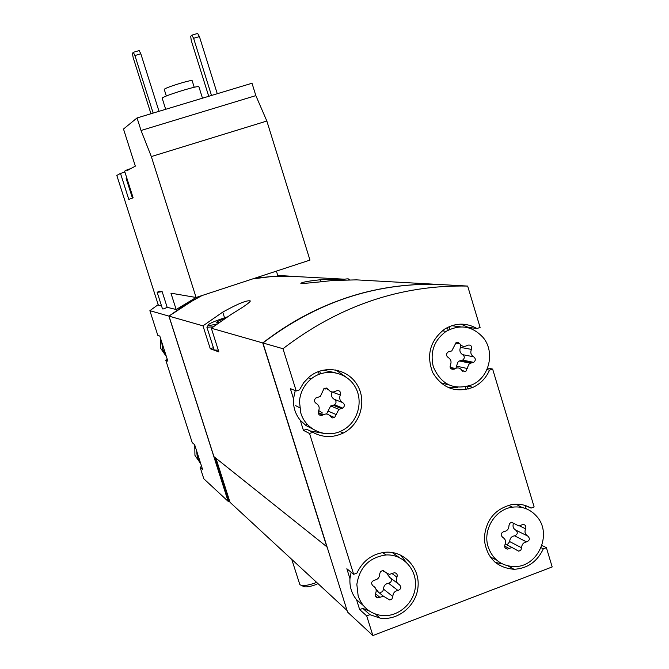 <?xml version="1.0" encoding="UTF-8"?>
<svg xmlns="http://www.w3.org/2000/svg" width="669" height="669" viewBox="0 0 669 669"><rect width="100%" height="100%" fill="white"/><g stroke="black" fill="none" stroke-linecap="round" stroke-linejoin="round"><path stroke-width="1" d="M162.166 291.676L157.19 292.361L159.08 291.14L162.166 291.676L167.175 307.322L176.164 309.521L170.946 293.173L196.101 297.488L151.328 156.563L141.042 130.488L137.053 117.945L123.497 129.025L135.33 166.146L127.553 170.361L127.336 169.683L124.618 171.172L133.139 197.84L128.808 199.404L120.495 173.422L116.816 175.437L158.352 305.164L161.538 305.942M137.053 117.945L252.004 83.24L255.851 95.617L266.847 121.03L309.964 260.099L196.101 297.488L176.164 309.521M276.397 271.121L277.928 276.029L255.324 278.045M127.336 169.683L130.748 168.63M124.902 172.058L120.495 173.422M347.077 610.513L230.044 502.335L229.609 500.997L228.146 501.357L203.819 478.795L200.09 467.188L202.565 469.404L194.629 444.651L192.237 442.694L165.736 360.106L167.869 361.185L159.824 336.106L157.775 335.286L149.881 310.667L168.914 316.111L184.769 305.064L201.561 295.69M252.773 278.881L271.43 276.565L290.12 276.163L277.752 275.461M149.881 310.667L158.185 304.646M157.19 292.361L162.45 308.802C162.684 309.287 164.256 308.794 167.175 307.322M488.178 546.949C482.458 529.898 495.169 509.151 512.479 507.161C522.405 506.023 530.617 509.251 537.115 516.853C552.661 534.472 537.642 567.354 514.294 566.584C501.449 566.024 492.744 559.485 488.178 546.949M504.97 544.683C506.224 541.505 505.488 539.08 502.754 537.399C500.362 534.983 500.738 533.042 503.882 531.571L504.142 531.554C507.253 530.918 508.858 528.953 508.958 525.642L509.661 523.392L511.651 522.272L518.935 526.018L522.924 524.421C525.474 524.722 526.369 526.185 525.6 528.811C524.354 531.98 525.081 534.406 527.799 536.078C530.191 538.537 529.789 540.477 526.595 541.89L526.553 541.898C523.392 542.467 521.745 544.441 521.628 547.811L520.867 550.135L518.751 551.197L511.902 547.443L507.503 549.09C505.045 548.705 504.2 547.234 504.97 544.683M358.149 595.895L356.845 584.422C359.596 567.17 369.313 557.352 385.996 554.969C402.78 553.915 417.03 569.311 415.399 586.537C414.094 603.781 397.336 617.863 380.862 615.413C369.639 613.406 362.071 606.9 358.149 595.895M375.56 593.47C376.856 590.234 376.087 587.767 373.252 586.077C370.743 583.577 371.161 581.595 374.506 580.132C377.818 579.546 379.54 577.523 379.649 574.069L380.485 571.652L382.4 570.632L389.417 574.412L394.467 572.714C396.901 573.199 397.721 574.688 396.926 577.18C395.638 580.408 396.399 582.866 399.217 584.555C401.709 587.048 401.291 589.021 397.971 590.476C394.677 591.07 392.971 593.085 392.854 596.531L391.917 599.056L389.851 600.001L383.462 596.238L377.793 597.927C375.51 597.325 374.765 595.836 375.56 593.47M433.311 366.788C429.841 352.019 434.106 340.212 446.106 331.372C460.088 323.913 472.439 325.979 483.152 337.561C495.328 351.986 489.424 377.366 472.155 384.759C454.059 390.738 441.114 384.75 433.311 366.788M450.421 364.931C451.7 361.745 450.948 359.261 448.163 357.489C446.022 355.741 445.98 353.909 448.046 351.994L451.767 350.916L455.982 342.771L458.173 342.461L459.929 343.833C461.702 346.35 463.968 346.977 466.745 345.722L467.506 345.229C470.767 344.577 472.08 345.965 471.436 349.385C470.165 352.563 470.909 355.038 473.677 356.811C475.843 358.626 475.835 360.474 473.66 362.355L470.307 363.242L468.885 364.329L465.716 371.596L461.961 370.459C460.247 368.009 458.031 367.356 455.296 368.502L454.284 369.137C451.048 369.698 449.76 368.301 450.421 364.931M300.799 412.99L299.453 401.308C300.306 392.151 304.236 384.658 311.244 378.83C324.883 367.724 346.191 371.521 354.913 386.431C363.928 401.157 357.831 422.557 342.369 430.41C326.815 439.023 305.75 430.292 300.799 412.99M318.553 410.992C319.866 407.739 319.08 405.213 316.186 403.424C314.045 401.801 313.92 399.995 315.81 397.996L320.326 396.458L324.03 388.564L326.405 388.045L328.37 389.45C330.369 392.143 332.853 392.695 335.821 391.097L336.022 390.955C339.492 390.035 340.931 391.39 340.32 395.028C339.007 398.272 339.793 400.781 342.662 402.571C344.861 404.302 344.911 406.15 342.829 408.115L338.874 409.311L334.6 417.573L332.342 417.899L330.536 416.528C328.621 413.919 326.204 413.342 323.278 414.78L322.759 415.131C319.314 415.934 317.917 414.554 318.553 410.992M200.742 463.709L194.938 455.38L194.763 445.077M295.681 405.665L299.637 407.739M306.745 423.703L306.402 425.827M166.397 356.602L160.518 348.114L160.343 337.72M319.698 371.086L320.526 373.745M324.992 388.095L325.293 389.04M228.146 501.357L168.914 316.111M200.09 467.188L201.678 466.636M165.736 360.106L167.342 359.562M262.934 342.98C315.935 302.614 373.854 283.071 436.698 284.342L467.664 286.073L480.108 327.442L476.98 328.521C466.201 322.508 455.405 322.709 444.584 329.131C430.042 340.63 426.103 355.13 432.743 372.633C442.435 388.405 455.848 393.313 472.983 387.351C480.534 383.755 486.045 378.027 489.524 370.158L492.635 369.062L534.138 506.96L531.061 508.106C525.182 504.727 518.835 503.523 512.028 504.493C494.642 508.908 485.393 520.474 484.272 539.197C486.555 557.628 496.465 567.663 514.009 569.294C527.465 568.516 537.24 561.701 543.328 548.831L546.389 547.668L552.184 566.936L372.867 635.55L347.571 612.093L262.934 342.98L282.97 348.708C339.409 305.591 400.974 284.718 467.664 286.073M471.637 327.785L472.021 329.048M487.584 368L492.635 369.062M525.215 505.496L526.194 508.741M541.898 545.436L546.389 547.668M372.867 635.55L366.704 615.881L369.915 614.66L380.092 618.114C398.139 620.966 416.611 605.562 418.041 586.654C419.831 567.755 404.101 550.905 385.687 552.218C372.482 553.623 362.882 560.589 356.903 573.107L353.675 574.311L309.538 433.487L312.816 432.333C322.776 437.702 332.928 437.936 343.272 433.035C360.307 424.581 367.105 401.082 357.221 384.934C347.654 368.569 324.206 364.488 309.346 376.814L303.659 382.718L299.503 389.835L296.216 390.972L282.97 348.708M363.267 605.47L356.552 599.7L359.654 609.593L366.704 615.881M356.552 599.7C351.685 593.704 349.486 586.696 349.954 578.677L346.843 568.742L353.675 574.311M312.875 429.072L305.984 425.543L300.264 420.257L303.433 430.368L309.538 433.487M300.264 420.257C295.288 414.052 293.039 406.886 293.515 398.757L290.329 388.605L296.216 390.972M327.099 546.991L213.938 456.643L169.006 316.136L202.983 325.845L210.258 348.725L218.855 351.911L211.337 328.228L262.725 342.921C315.684 302.58 373.57 283.054 436.372 284.325L436.38 284.333M252.548 278.956L268.695 276.807L287.578 276.105L343.498 279.14L320.384 279.742C307.991 281.08 301.485 282.301 300.866 283.397C303.718 283.564 314.313 282.594 332.66 280.495L356.527 279.868L436.372 284.325M169.006 316.136L185.037 304.98L202.013 295.547M211.337 328.228L231.767 314.004C243.608 306.92 249.805 302.572 250.348 300.966C247.388 299.871 238.189 303.575 222.744 312.105L202.983 325.845M449.192 326.656L449.986 329.282M462.588 370.885L462.722 371.328M467.313 386.498L468.108 389.107M326.924 547.058L262.725 342.921M447.377 327.509L448.18 330.16M465.381 386.933L466.176 389.559M318.394 371.563L319.222 374.222M229.609 500.997L215.953 458.257M213.403 347.671L210.258 348.725M218.311 350.196L214.155 350.029L206.922 327.258L207.507 326.455M228.94 501.232L214.941 457.445M169.541 315.709L194.604 299.394M228.815 501.114L214.824 457.353M263.653 342.411L263.628 342.336C291.199 321.011 321.128 305.44 353.416 295.623M310.065 426.981L309.889 427.826M525.081 505.455L531.061 508.106M502.26 563.858L495.077 562.37M541.062 547.685L543.328 548.831M496.515 560.012L490.109 556.909M515.841 504.158L522.121 507.495M359.654 609.593L362.815 608.397L369.915 614.66M400.572 555.053L406.066 562.035M369.439 611.09L362.815 608.397M349.954 578.677L351.116 572.229M392.134 552.494L399.159 557.469M303.433 430.368L306.653 429.239L312.816 432.333M335.738 369.915L346.024 377.065M323.829 433.37L309.939 430.895M293.515 398.757L295.238 390.579M322.96 370.166L335.136 372.658M449.167 385.026L440.436 382.676M451.717 325.694L460.665 326.882M457.554 387.259L448.305 387.652M460.874 324.122L468.099 327.3L476.98 328.521M486.923 369.606L489.524 370.158M200.641 463.4L197.363 457.471L196.561 450.663M165.92 355.114L162.592 349.076L161.773 342.202M323.595 388.94L326.472 388.764M326.564 414.002L330.653 405.974L334.533 404.804C336.566 402.889 336.515 401.082 334.366 399.385C331.548 397.637 330.787 395.178 332.067 392.009L332.092 391.967M322.491 413.032L318.753 410.574M455.965 368.209L457.705 362.372L459.386 360.967L462.672 360.098C464.804 358.258 464.813 356.452 462.689 354.67C459.979 352.939 459.243 350.523 460.489 347.403L460.64 344.794M450.864 367.507L450.053 366.654M386.966 573.743L389.776 577.439L397.503 583.259M380.235 592.533L382.635 591.622L383.538 589.155C383.655 585.785 385.327 583.811 388.555 583.234C391.273 582.381 392.001 580.692 390.738 578.167M378.11 591.195L376.003 589.289M513.449 523.367C512.462 526.352 513.24 528.61 515.766 530.132L527.607 535.986M507.102 544.901L509.728 541.606C509.837 538.302 511.451 536.379 514.553 535.819L514.595 535.819C517.722 534.431 518.115 532.532 515.766 530.132M151.328 156.563L266.847 121.03M141.042 130.488L255.851 95.617M153.151 113.086L134.921 55.535L133.29 52.316L132.42 53.378L133.173 57.626L150.951 113.747M159.021 111.313L140.825 53.796L139.185 50.585L133.29 52.316M134.921 55.535L140.825 53.796M211.496 95.466L193.609 38.309L191.852 35.148L190.69 36.293L191.267 40.558L208.728 96.303M217.274 93.719L199.421 36.594L197.656 33.45L191.852 35.148M193.609 38.309L199.421 36.594M194.219 87.263L192.137 80.631C191.485 80.272 187.537 81.158 180.287 83.282C170.62 86.268 165.268 88.291 164.223 89.337L166.322 95.976M202.481 98.192L198.869 86.661C198.041 86.234 192.856 87.43 183.323 90.24C170.587 94.178 163.529 96.804 162.149 98.117L165.686 109.298M132.445 198.099L126.165 178.464L126.851 178.155M317.976 583.619L314.815 584.999C308.827 587.022 304.913 587.424 303.049 586.203L301.334 585.375M316.604 582.348L314.647 583.134C307.121 585.676 302.187 586.195 299.863 584.664L291.751 559.376M219.365 322.249L216.639 322.257C217.149 321.563 219.783 320.367 224.55 318.67M216.965 323.98C211.864 325.201 208.92 325.619 208.143 325.226C208.168 323.888 214.523 321.112 227.217 316.897M213.152 326.832L206.922 327.258M340.78 279.985C346.116 278.789 348.766 278.547 348.733 279.249L348.24 279.784M222.744 312.105L224.541 317.775M320.384 279.742L320.969 281.649M324.791 388.162L328.37 389.45M332.067 392.009L340.32 395.028M334.366 399.385L342.662 402.571M333.129 405.23L341.399 408.542M328.019 411.101L336.181 414.554M318.193 412.915L322.943 415.006M455.564 343.072L459.929 343.833M460.489 347.403L471.436 349.385M462.689 354.67L473.677 356.811M461.485 360.415L472.448 362.673M456.542 366.152L467.405 368.544M450.429 367.95L454.652 368.903M383.471 570.69L385.21 571.995M392.168 573.651L396.926 577.18M388.555 583.234L397.971 590.476M383.538 589.155L392.854 596.531M375.451 593.696L379.867 597.317M511.534 522.288L514.319 523.635M519.587 525.909L525.6 528.811M514.578 535.819L526.578 541.89L514.595 535.819M509.728 541.606L521.628 547.811M504.602 546.08L509.109 548.496M508.072 565.924L514.009 569.294M375.485 614.109L380.092 618.114M339.994 431.522L343.272 433.035M468.425 386.189L472.983 387.351M382.601 552.569L385.996 554.969M508.373 505.287L512.479 507.161M308.225 377.768L311.244 378.83M442.259 330.779L446.106 331.372M334.533 404.804L342.829 408.115M330.653 405.974L338.874 409.311M329.683 415.449L334.6 417.573M318.168 412.539L323.278 414.78M318.227 413.133L322.759 415.131M462.672 360.098L473.66 362.355M459.386 360.967L470.307 363.242M462.187 370.793L465.716 371.596M450.178 367.348L455.296 368.502M450.663 368.31L454.284 369.137M376.204 590.359L383.462 596.238M375.309 595.878L377.793 597.927M514.553 535.819L526.553 541.898M516.326 549.91L518.751 551.197M505.287 543.939L511.902 547.443M505.028 547.76L507.503 549.09M217.274 322.525L216.639 322.257M208.143 325.226L207.03 327.384M348.733 279.249L349.72 279.776"/></g></svg>
